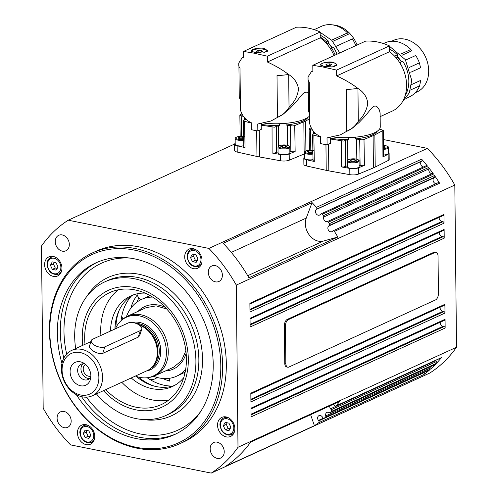 <?xml version="1.0" encoding="UTF-8"?>
<svg xmlns="http://www.w3.org/2000/svg" width="498" height="498" viewBox="0 0 498 498"><rect width="100%" height="100%" fill="white"/><g stroke="black" fill="none" stroke-linecap="round" stroke-linejoin="round"><path stroke-width="0.75" d="M169.588 381.001A52.24 40.936 65.4 0 1 168.2 380.59A52.24 40.936 65.4 0 1 162.753 378.48M131.049 307.235A52.24 40.936 65.4 0 1 137.243 294.965M185.679 369.311A42.199 33.067 65.4 0 1 176.566 376.208A42.199 33.067 65.4 0 1 156.036 377.129A42.199 33.067 65.4 0 1 153.67 376.295M185.231 371.844A42.199 33.067 65.4 0 1 181.477 373.954L176.566 376.208M121.089 320.706A52.24 40.936 65.4 0 1 122.247 313.921A52.24 40.936 65.4 0 1 131.466 295.968M172.7 386.043A52.24 40.936 65.4 0 1 160.244 384.232A52.24 40.936 65.4 0 1 147.196 377.733M153.888 386A52.24 40.936 65.4 0 1 138.45 377.042M115.897 327.771A52.24 40.936 65.4 0 1 119.203 310.235M136.994 302.062A52.24 40.936 65.4 0 1 138.892 297.904M313.03 159.671A5.901 1.811 179.4 0 1 304.471 158.14L304.409 152.525A5.901 1.811 -0.6 0 0 306.98 153.988A5.901 1.811 -0.6 0 0 312.931 154.063M243.765 145.783A5.901 1.811 179.4 0 1 235.199 144.252L235.143 138.631A5.901 1.811 -0.6 0 0 237.714 140.1A5.901 1.811 -0.6 0 0 243.665 140.168M194.475 254.559L193.467 256.14L195.384 260.261L197.457 260.547M54.388 262.309L53.379 263.89L55.29 268.011L57.363 268.298M251.565 51.4L251.565 51.431A7.868 2.415 179.4 0 1 251.565 51.4A7.868 2.415 179.4 0 1 252.94 50.012A7.868 2.415 179.4 0 1 261.743 48.985A7.868 2.415 179.4 0 1 267.302 51.232A7.868 2.415 179.4 0 1 267.202 51.618M243.534 51.419L253.644 53.093L267.345 56.193L267.407 62.02C275.189 65.612 281.893 69.49 287.514 73.667L288.691 74.538L289.021 107.45C285.92 112.224 282.061 115.542 277.448 117.404L271.08 120.964L257.752 124.002L257.827 130.955A34.623 10.626 179.4 0 1 251.334 129.654L251.26 122.701C245.738 120.211 242.134 115.972 240.453 109.983L240.017 68.164A34.623 10.626 179.4 0 1 238.797 65.412L238.772 63.034L242.146 57.762L243.597 57.245L243.534 51.419L296.366 27.234A65.58 51.394 -114.6 0 1 320.177 32.009L320.233 37.836A34.754 27.241 65.4 0 1 334.021 55.595M264.052 48.331L267.619 50.696L263.237 53.018L254.789 52.57L251.229 50.864L252.66 49.582C255.872 48.213 259.67 47.796 264.052 48.331M266.94 50.522A8.198 2.515 179.4 0 1 267.532 51.138M332.689 24.9A28.33 22.205 65.4 0 1 335.764 25.28A28.33 22.205 65.4 0 1 357.091 45.038M331.637 40.157L347.523 32.88A29.643 23.232 -114.6 0 0 333.529 25.049A29.643 23.232 -114.6 0 0 321.484 26.313L314.176 29.656M240.347 99.787L239.258 97.44L238.934 66.334M309.669 118.916L305.598 120.977A33.708 10.34 179.4 0 1 304.745 121.388A33.708 10.34 179.4 0 1 303.83 121.786L294.729 125.564L292.724 125.957L287.259 125.185A6.318 1.936 -0.6 0 0 286.126 125.01A31.635 9.705 -0.6 0 0 303.033 121.045A31.635 9.705 -0.6 0 0 308.025 117.291M278.052 151.927L274.423 153.116L272.113 153.017L280.517 154.529A6.555 2.011 179.4 0 0 289.195 153.944L295.146 151.473L293.141 151.859L289.855 151.529M279.316 123.728L279.31 125.465A6.318 1.936 -0.6 0 0 278.475 125.776L274.354 127.189L261.22 125.135L261.263 129.38L257.827 130.955M304.421 153.882A33.708 10.34 179.4 0 1 304.166 153.988L289.263 160.188A6.555 2.011 179.4 0 1 280.579 160.767L259.545 156.976A33.708 10.34 179.4 0 1 256.956 156.459L237.216 152.077A6.555 2.011 179.4 0 1 234.614 150.502L234.546 144.258A6.555 2.011 179.4 0 1 235.193 143.374M243.46 116.401L239.918 115.368L240.322 114.658L241.96 113.83M251.266 123.062L243.36 120.977L243.871 120.267L245.95 119.315M237.216 152.077L237.154 145.833L245.035 147.582L243.815 146.68M321.241 65.587A7.868 2.415 179.4 0 1 320.824 64.821A7.868 2.415 179.4 0 1 321.278 64.005A7.868 2.415 179.4 0 1 330.018 62.35A7.868 2.415 179.4 0 1 336.561 64.659A7.868 2.415 179.4 0 1 336.106 65.481A7.868 2.415 179.4 0 1 331.077 67.018M336.561 64.659L336.567 65.157A7.868 2.415 179.4 0 1 336.505 65.475M312.8 65.313L322.909 66.981L336.611 70.087L336.673 75.908C344.454 79.499 351.158 83.384 356.78 87.555L357.956 88.432L358.286 121.338C355.186 126.112 351.333 129.43 346.72 131.291L340.346 134.852L327.024 137.89L327.093 144.843A34.623 10.626 179.4 0 1 320.6 143.542L320.525 136.589C315.004 134.105 311.399 129.866 309.725 123.871L309.283 82.052A34.623 10.626 179.4 0 1 308.063 79.3L308.038 76.922L311.412 71.656L312.862 71.133L312.8 65.313L365.632 41.122A65.58 51.394 -114.6 0 1 389.442 45.897L389.504 51.724A34.754 27.241 65.4 0 1 406.549 83.714A34.754 27.241 65.4 0 1 392.38 111.035L380.161 116.625M333.318 62.219L336.891 64.584L332.502 66.913L324.061 66.458L320.5 64.752L321.932 63.47C325.144 62.101 328.935 61.684 333.318 62.219M336.561 64.709A8.198 2.515 179.4 0 1 336.797 65.026M391.584 41.259L393.52 40.375A28.33 22.205 65.4 0 1 405.03 39.174A28.33 22.205 65.4 0 1 427.844 63.781A28.33 22.205 65.4 0 1 417.106 91.893L415.17 92.777M400.902 54.045L410.869 49.483A29.643 23.232 -114.6 0 0 396.869 41.651A29.643 23.232 -114.6 0 0 384.823 42.915L383.448 43.544M309.613 113.675L308.53 111.334L308.2 80.222M330.846 138.332A31.635 9.705 -0.6 0 0 348.575 139.353A6.318 1.936 -0.6 0 0 347.741 139.664L343.62 141.077L330.485 139.023L330.535 143.268L327.093 144.843M348.581 137.616L348.575 139.353M312.732 130.295L309.183 129.256L309.588 128.546L311.225 127.718M347.318 165.815L343.688 167.004L341.385 166.905L349.783 168.417A6.555 2.011 179.4 0 0 358.46 167.838L364.411 165.361L362.407 165.753L359.12 165.417M388.459 152.307A6.555 2.011 179.4 0 1 389.119 153.172L389.187 159.416A6.555 2.011 179.4 0 1 388.21 160.493L375.206 167.067A33.708 10.34 179.4 0 1 373.432 167.882L358.529 174.076A6.555 2.011 179.4 0 1 349.845 174.661L328.811 170.87A33.708 10.34 179.4 0 1 327.497 170.621A33.708 10.34 179.4 0 1 326.221 170.347L306.482 165.965A6.555 2.011 179.4 0 1 303.88 164.39L303.811 158.146A6.555 2.011 179.4 0 1 304.459 157.262M320.531 136.956L312.626 134.865L313.136 134.155L315.215 133.203M306.482 165.965L306.419 159.721L314.3 161.47L313.086 160.568M379.513 129.075L383.273 130.333L374.863 134.865A33.708 10.34 179.4 0 1 373.095 135.674L364.001 139.459L361.996 139.845L356.524 139.073A6.318 1.936 -0.6 0 0 355.398 138.898L355.354 137.193M134.261 250.077A103.615 81.205 65.4 0 1 220.795 365.837A103.615 81.205 65.4 0 1 136.328 447.304A103.615 81.205 65.4 0 1 49.794 331.544A103.615 81.205 65.4 0 1 134.261 250.077M137.081 448.212A104.929 82.232 -114.6 0 0 179.71 443.755A104.929 82.232 -114.6 0 0 219.481 339.63A104.929 82.232 -114.6 0 0 134.989 248.49A104.929 82.232 -114.6 0 0 92.36 252.947A104.929 82.232 -114.6 0 0 52.589 357.072A104.929 82.232 -114.6 0 0 137.081 448.212M92.36 252.947L96.064 251.253A104.929 82.232 65.4 0 1 138.693 246.796A104.929 82.232 65.4 0 1 223.185 337.93A104.929 82.232 65.4 0 1 183.413 442.062L179.71 443.755M183.756 377.627A49.837 39.062 65.4 0 1 172.339 386.548A49.837 39.062 65.4 0 1 152.089 388.664A49.837 39.062 65.4 0 1 131.204 377.97M110.475 331.064A49.837 39.062 65.4 0 1 130.843 295.912A49.837 39.062 65.4 0 1 145.061 293.098M133.109 294.984A49.837 39.062 -114.6 0 0 114.92 329.029M136.035 376.264A49.837 39.062 -114.6 0 0 156.534 386.629A49.837 39.062 -114.6 0 0 174.518 385.44M103.453 390.675A64.267 50.366 -114.6 0 0 135.935 409.854A64.267 50.366 -114.6 0 0 188.325 359.326A64.267 50.366 -114.6 0 0 134.653 287.527A64.267 50.366 -114.6 0 0 82.705 345.357M85.002 344.305A61.646 48.312 65.4 0 1 109.896 292.519A61.646 48.312 65.4 0 1 134.939 289.904A61.646 48.312 65.4 0 1 184.577 343.446A61.646 48.312 65.4 0 1 161.215 404.619A61.646 48.312 65.4 0 1 136.172 407.24A61.646 48.312 65.4 0 1 105.75 389.623M118.343 289.792A61.646 48.312 -114.6 0 0 100.913 335.447M121.786 382.283A61.646 48.312 -114.6 0 0 152.207 399.9A61.646 48.312 -114.6 0 0 168.803 400.012M61.957 363.31A94.433 74.009 65.4 0 1 95.983 262.826A94.433 74.009 65.4 0 1 134.354 258.817A94.433 74.009 65.4 0 1 210.393 340.837A94.433 74.009 65.4 0 1 174.605 434.555A94.433 74.009 65.4 0 1 136.234 438.564A94.433 74.009 65.4 0 1 76.306 394.653M75.69 348.569A73.449 57.563 65.4 0 1 104.723 281.905A73.449 57.563 65.4 0 1 134.56 278.787A73.449 57.563 65.4 0 1 193.703 342.587A73.449 57.563 65.4 0 1 165.865 415.475A73.449 57.563 65.4 0 1 136.029 418.594A73.449 57.563 65.4 0 1 96.431 393.887M86.216 444.639A10.495 8.223 65.4 0 1 77.769 435.526A10.495 8.223 65.4 0 1 81.747 425.118A10.495 8.223 65.4 0 1 86.005 424.67A10.495 8.223 65.4 0 1 94.458 433.783A10.495 8.223 65.4 0 1 90.48 444.197A10.495 8.223 65.4 0 1 86.216 444.639M53.379 276.39A10.495 8.223 65.4 0 1 44.932 267.277A10.495 8.223 65.4 0 1 48.91 256.862A10.495 8.223 65.4 0 1 53.168 256.42A10.495 8.223 65.4 0 1 61.621 265.534A10.495 8.223 65.4 0 1 57.644 275.948A10.495 8.223 65.4 0 1 53.379 276.39M226.31 436.895A10.495 8.223 65.4 0 1 217.856 427.782A10.495 8.223 65.4 0 1 221.834 417.368A10.495 8.223 65.4 0 1 226.098 416.919A10.495 8.223 65.4 0 1 234.546 426.033A10.495 8.223 65.4 0 1 230.568 436.447A10.495 8.223 65.4 0 1 226.31 436.895M193.467 268.64A10.495 8.223 65.4 0 1 185.019 259.526A10.495 8.223 65.4 0 1 188.997 249.118A10.495 8.223 65.4 0 1 193.261 248.67A10.495 8.223 65.4 0 1 201.709 257.783A10.495 8.223 65.4 0 1 197.731 268.198A10.495 8.223 65.4 0 1 193.467 268.64M217.277 458.384A8.528 6.679 65.4 0 1 210.411 450.976A8.528 6.679 65.4 0 1 213.642 442.517A8.528 6.679 65.4 0 1 217.109 442.156A8.528 6.679 65.4 0 1 223.976 449.557A8.528 6.679 65.4 0 1 220.745 458.017A8.528 6.679 65.4 0 1 217.277 458.384M62.368 251.16A8.528 6.679 65.4 0 1 55.502 243.752A8.528 6.679 65.4 0 1 58.733 235.293A8.528 6.679 65.4 0 1 62.2 234.931A8.528 6.679 65.4 0 1 69.066 242.333A8.528 6.679 65.4 0 1 65.836 250.799A8.528 6.679 65.4 0 1 62.368 251.16M64.217 427.689A8.528 6.679 65.4 0 1 57.351 420.287A8.528 6.679 65.4 0 1 60.582 411.821A8.528 6.679 65.4 0 1 64.049 411.46A8.528 6.679 65.4 0 1 70.915 418.868A8.528 6.679 65.4 0 1 67.684 427.328A8.528 6.679 65.4 0 1 64.217 427.689M215.429 281.849A8.528 6.679 65.4 0 1 208.562 274.448A8.528 6.679 65.4 0 1 211.793 265.988A8.528 6.679 65.4 0 1 215.261 265.621A8.528 6.679 65.4 0 1 222.127 273.029A8.528 6.679 65.4 0 1 218.896 281.488A8.528 6.679 65.4 0 1 215.429 281.849M250.052 318.994L443.581 230.393A1.313 1.027 -114.6 0 0 444.116 229.416L444.21 238.156A1.313 1.027 -114.6 0 0 443.114 236.687L250.114 325.051M249.89 304.017L443.425 215.416A1.313 1.027 -114.6 0 0 443.961 214.439L444.054 223.179A1.313 1.027 -114.6 0 0 442.959 221.71L249.959 310.067M250.836 393.887L444.365 305.286A1.313 1.027 -114.6 0 0 444.901 304.315L444.994 313.049A1.313 1.027 -114.6 0 0 443.899 311.586L250.899 399.944M250.992 408.87L444.527 320.27A1.313 1.027 -114.6 0 0 445.063 319.293L445.15 328.033A1.313 1.027 -114.6 0 0 444.054 326.564L251.054 414.921M434.966 364.604A1.313 1.027 -114.6 0 0 435.489 364.355A145.584 114.098 65.4 0 1 430.695 368.974A1.313 1.027 -114.6 0 0 430.963 367.723L325.773 415.88A1.313 1.027 65.4 0 1 325.505 417.131A145.584 114.098 65.4 0 1 324.435 418.083A1.313 1.027 65.4 0 1 322.934 417.747L322.231 416.807A3.281 2.571 -114.6 0 0 318.975 415.643A3.281 2.571 -114.6 0 0 318.452 420.449L318.757 420.86A1.313 1.027 65.4 0 1 318.695 422.696A145.584 114.098 65.4 0 1 314.406 425.684L225.519 466.377A145.584 114.098 -114.6 0 0 250.637 442.149L339.53 401.456A145.584 114.098 65.4 0 1 336.237 405.777A1.313 1.027 65.4 0 1 334.637 405.546L334.326 405.135A3.281 2.571 -114.6 0 0 333.405 404.258M323.694 217.035L428.878 168.878A1.313 1.027 -114.6 0 0 428.585 167.509A145.584 114.098 65.4 0 1 433.49 174.076A1.313 1.027 -114.6 0 0 432.351 173.528L327.167 221.678A1.313 1.027 65.4 0 1 328.307 222.233A145.584 114.098 65.4 0 1 329.334 223.689A1.313 1.027 65.4 0 1 329.321 225.413L328.636 226.073A3.281 2.571 -114.6 0 0 328.437 230.126A3.281 2.571 -114.6 0 0 331.936 231.645A3.281 2.571 -114.6 0 0 332.508 231.253L332.807 230.966A1.313 1.027 65.4 0 1 334.413 231.383A145.584 114.098 65.4 0 1 337.806 237.042L248.919 277.735A145.584 114.098 -114.6 0 0 223.185 243.31L312.072 202.618A145.584 114.098 65.4 0 1 316.435 207.336A1.313 1.027 65.4 0 1 316.541 209.204L316.242 209.496A3.281 2.571 -114.6 0 0 316.043 213.549A3.281 2.571 -114.6 0 0 319.542 215.068A3.281 2.571 -114.6 0 0 320.114 214.675L320.799 214.016A1.313 1.027 65.4 0 1 322.299 214.277A145.584 114.098 65.4 0 1 323.395 215.665A1.313 1.027 65.4 0 1 323.694 217.035A3.281 2.571 -114.6 0 0 323.557 218.012A3.281 2.571 -114.6 0 0 327.167 221.678M329.321 225.413L434.505 177.257A1.313 1.027 -114.6 0 0 434.517 175.533A145.584 114.098 65.4 0 1 439.603 183.227A1.313 1.027 -114.6 0 0 438.221 182.654L333.038 230.811M335.938 406.013L441.122 357.857A1.313 1.027 -114.6 0 0 441.427 357.62A145.584 114.098 65.4 0 1 436.485 363.303A1.313 1.027 -114.6 0 0 436.435 361.567L331.251 409.723A1.313 1.027 65.4 0 1 331.301 411.46A145.584 114.098 65.4 0 1 330.299 412.506A1.313 1.027 65.4 0 1 329.166 412.605A3.281 2.571 -114.6 0 0 326.962 412.4A3.281 2.571 -114.6 0 0 325.617 414.84A3.281 2.571 -114.6 0 0 325.773 415.88M430.807 366.559A3.281 2.571 -114.6 0 0 430.807 366.684A3.281 2.571 -114.6 0 0 430.963 367.723M316.541 209.204L421.725 161.053A1.313 1.027 -114.6 0 0 421.625 159.179A145.584 114.098 65.4 0 1 427.483 166.127A1.313 1.027 -114.6 0 0 426.213 165.703L321.029 213.86M428.878 168.878A3.281 2.571 -114.6 0 0 428.747 169.855A3.281 2.571 -114.6 0 0 432.351 173.528M429.195 370.12A1.313 1.027 -114.6 0 0 429.618 369.927A145.584 114.098 65.4 0 1 423.879 374.54A1.313 1.027 -114.6 0 0 423.947 372.709L318.757 420.86M87.225 430.558L86.216 432.14L88.127 436.26L90.2 436.547M227.312 422.808L226.304 424.389L228.221 428.51L230.294 428.797M288.834 153.758A5.901 1.811 179.4 0 1 282.229 154.529A5.901 1.811 179.4 0 1 278.058 152.842L278.002 147.227A5.901 1.811 -0.6 0 0 280.573 148.69A5.901 1.811 -0.6 0 0 288.772 148.143A5.901 1.811 -0.6 0 0 289.805 147.103L289.867 152.724A5.901 1.811 179.4 0 1 288.834 153.758M358.099 167.652A5.901 1.811 179.4 0 1 351.495 168.417A5.901 1.811 179.4 0 1 347.33 166.737L347.268 161.115A5.901 1.811 -0.6 0 0 349.839 162.585A5.901 1.811 -0.6 0 0 358.043 162.031A5.901 1.811 -0.6 0 0 359.07 160.991L359.133 166.612A5.901 1.811 179.4 0 1 358.099 167.652M383.379 149.406A5.901 1.811 -0.6 0 0 387.376 148.603A5.901 1.811 -0.6 0 0 388.409 147.564L388.465 153.185A5.901 1.811 179.4 0 1 387.432 154.218A5.901 1.811 179.4 0 1 383.41 155.027M115.43 328.798A32.326 25.336 65.4 0 1 121.493 320.345L122.713 319.293A32.787 25.697 65.4 0 1 127.569 316.162A32.787 25.697 65.4 0 1 150.215 318.539A32.787 25.697 65.4 0 1 168.156 348.805A32.787 25.697 65.4 0 1 154.866 375.791A32.787 25.697 65.4 0 1 149.325 377.422L147.732 377.658A32.326 25.336 65.4 0 1 135.437 376.034M90.866 376.102A6.449 5.055 65.4 0 1 85.002 373.898A6.449 5.055 65.4 0 1 83.527 366.982A6.449 5.055 65.4 0 1 85.513 364.411M82.873 363.814A8.391 6.58 -114.6 0 0 81.355 366.341A8.391 6.58 -114.6 0 0 82.774 374.677A8.391 6.58 -114.6 0 0 89.59 378.486M90.275 379.862A12.593 9.867 65.4 0 1 77.022 384.319A12.593 9.867 65.4 0 1 70.679 367.711A12.593 9.867 65.4 0 1 83.415 362.949A12.593 9.867 65.4 0 1 90.605 378.636A12.593 9.867 65.4 0 1 90.275 379.862M85.102 364.069A8.391 6.58 -114.6 0 0 81.087 364.275A8.391 6.58 -114.6 0 0 78.049 367.854A8.391 6.58 -114.6 0 0 80.172 377.104A8.391 6.58 -114.6 0 0 88.078 379.538A8.391 6.58 -114.6 0 0 90.854 376.637M86.596 355.13A22.298 17.474 65.4 0 1 97.832 384.549A22.298 17.474 65.4 0 1 74.358 392.443A22.298 17.474 65.4 0 1 63.122 363.023A22.298 17.474 65.4 0 1 86.596 355.13M88.8 352.254A24.919 19.528 65.4 0 1 102.432 375.255A24.919 19.528 65.4 0 1 92.329 395.767A24.919 19.528 65.4 0 1 75.117 393.962A24.919 19.528 65.4 0 1 61.484 370.96A24.919 19.528 65.4 0 1 71.588 350.449A24.919 19.528 65.4 0 1 88.8 352.254M139.235 325.045A24.919 19.528 65.4 0 1 143.617 327.161A24.919 19.528 65.4 0 1 152.537 366.59A24.919 19.528 65.4 0 1 147.147 370.674L92.329 395.767M139.701 335.54L138.276 337.115L102.719 353.393C99.781 354.041 96.375 353.094 92.504 350.561L89.192 346.913L91.271 340.588A7.868 3.729 -161.8 0 1 92.622 339.238L128.179 322.959A7.868 3.729 -161.8 0 1 137.187 323.893A7.868 3.729 -161.8 0 1 141.781 329.215A7.868 3.729 -161.8 0 1 140.43 330.56L104.873 346.838A7.868 3.729 -161.8 0 1 95.865 345.905A7.868 3.729 -161.8 0 1 91.271 340.588M138.22 324.416A24.396 19.117 65.4 0 1 144.576 327.093A24.396 19.117 65.4 0 1 153.316 365.694L152.537 366.59M121.493 320.345A32.326 25.336 65.4 0 1 148.609 319.604A32.326 25.336 65.4 0 1 166.413 352.908A32.326 25.336 65.4 0 1 147.732 377.658M288.348 319.629L435.022 252.48A5.248 2.832 -78.7 0 1 436.105 252.33A5.248 2.832 -78.7 0 1 438.035 256.121L438.427 293.565A5.248 2.832 -78.7 0 1 435.52 299.914L288.846 367.063A5.248 2.832 -78.7 0 1 287.763 367.213A5.248 2.832 -78.7 0 1 285.833 363.428L285.441 325.978A5.248 2.832 -78.7 0 1 288.348 319.629L287.271 319.411L433.939 252.262A5.248 2.832 -78.7 0 1 435.022 252.113L436.105 252.33M287.763 367.213L286.68 366.995A5.248 2.832 -78.7 0 1 284.75 363.21L284.358 325.76A5.248 2.832 -78.7 0 1 287.271 319.411M383.36 146.207L385.52 147.047L383.373 147.825M384.226 147.638L384.207 146.219M356.182 160.474L354.476 161.259L351.451 161.215L350.144 160.387L351.856 159.609L354.875 159.646L356.182 160.474M354.887 161.066L354.875 159.646M351.874 161.221L351.856 159.609M286.916 146.586L285.205 147.371L282.185 147.327L280.878 146.499L282.59 145.715L285.609 145.758L286.916 146.586M285.622 147.178L285.609 145.758M282.603 147.333L282.59 145.715M225.177 422.379L228.924 423.132L230.842 427.253L229.005 430.621L225.258 429.867L223.341 425.746L225.177 422.379M226.304 424.389L223.341 425.746M228.221 428.51L225.258 429.867M85.09 430.129L88.837 430.882L90.748 435.003L88.918 438.371L85.164 437.618L83.253 433.497L85.09 430.129M86.216 432.14L83.253 433.497M88.127 436.26L85.164 437.618M237.994 447.285L456.517 347.249A145.584 114.098 -114.6 0 1 429.755 373.058L211.233 473.1L70.598 444.901A145.584 114.098 65.4 0 1 43.183 408.223L41.483 246.024A145.584 114.098 65.4 0 1 68.245 220.209L208.88 248.415A145.584 114.098 65.4 0 1 236.295 285.093L237.994 447.285A145.584 114.098 65.4 0 1 211.233 473.1M421.725 161.053L421.426 161.34A3.281 2.571 -114.6 0 0 420.86 164.577A3.281 2.571 -114.6 0 0 423.312 167.035M434.505 177.257L433.82 177.917A3.281 2.571 -114.6 0 0 433.316 181.328A3.281 2.571 -114.6 0 0 436.011 183.662M456.517 347.249L454.817 185.051L236.295 285.093M439.323 232.342A3.281 2.571 -114.6 0 0 442.031 236.475L443.114 236.687M440.263 322.218A3.281 2.571 -114.6 0 0 442.977 326.346L444.054 326.564M440.108 307.241A3.281 2.571 -114.6 0 0 442.815 311.368L443.899 311.586M439.161 217.365A3.281 2.571 -114.6 0 0 441.875 221.492L442.959 221.71M454.817 185.051A145.584 114.098 -114.6 0 0 427.402 148.373L208.88 248.415M435.576 360.396A3.281 2.571 -114.6 0 0 435.731 360.627L436.435 361.567M329.763 405.932A3.281 2.571 -114.6 0 0 330.548 408.783L331.251 409.723M312.072 202.618L306.264 218.068A15.737 12.332 -114.6 0 0 309.252 234.956A15.737 12.332 -114.6 0 0 323.439 241.044L337.806 237.042M310.621 414.691L314.406 425.684M234.57 144.065L68.245 220.209M445.15 328.033L251.073 416.882L250.986 408.142L445.063 319.293M444.994 313.049L250.917 401.898L250.824 393.165L444.901 304.315M444.21 238.156L250.133 327.005L250.04 318.266L444.116 229.416M444.054 223.179L249.977 312.028L249.884 303.288L443.961 214.439M427.402 148.373L383.323 139.533M306.419 159.721A6.555 2.011 179.4 0 1 303.811 158.146M389.119 153.172A6.555 2.011 179.4 0 1 388.141 154.249L382.95 156.876L383.423 156.36L383.273 130.333M355.398 138.898A31.635 9.705 -0.6 0 0 377.297 131.179M330.84 137.697L330.485 139.023M334.021 137.093A34.101 10.464 -0.6 0 0 380.267 126.847L380.111 112.922L379.283 109.803L377.335 106.995L375.953 106.074L374.029 106.161L371.794 107.979L364.816 116.426L358.983 122.595L352.354 128.173L340.346 134.858M357.956 88.432C363.596 92.012 366.864 96.855 367.761 102.962C367.001 109.647 363.845 115.766 358.305 121.313M346.72 131.291L346.278 89.472A34.623 10.626 179.4 0 0 356.792 88.507L356.78 87.555M394.547 56.106L397.466 54.774A30.297 23.742 -114.6 0 0 389.473 49.153M397.466 54.774L397.672 57.258A28.33 22.205 65.4 0 1 401.363 61.926M397.672 57.258L396.203 57.93M410.869 49.483L411.746 50.815L402.023 55.266M409.281 67.46L419.378 62.841A29.643 23.232 -114.6 0 0 415.712 55.49L405.633 60.102M405.179 95.529A30.297 23.742 -114.6 0 0 402.789 61.273L399.738 62.698M403.76 70.66A30.297 23.742 -114.6 0 0 399.826 62.63M419.378 62.841L420.567 67.772L410.744 72.272M405.995 98.423L409.505 96.817A29.643 23.232 -114.6 0 0 419.621 85.849L420.698 80.396L411.516 84.598M419.621 85.849L410.358 90.082M389.504 51.724L336.673 75.908M336.611 70.087L389.442 45.897M357.85 88.345A52.464 16.098 179.4 0 1 356.792 88.507M325.717 64.939L326.732 64.049L329.707 63.856L331.674 64.541L330.66 65.431L327.678 65.624L325.717 64.939M329.726 65.493L329.707 63.856M326.732 64.049L326.744 65.294M237.154 145.833A6.555 2.011 179.4 0 1 234.546 144.258M286.126 125.01L286.089 123.299M261.575 124.438A31.635 9.705 -0.6 0 0 279.31 125.465M261.568 123.803L261.22 125.135M264.755 123.205A34.101 10.464 -0.6 0 0 309.638 115.928M308.343 93.375L306.687 92.18L304.764 92.273L302.529 94.085L295.544 102.538L289.718 108.707L283.082 114.279L271.08 120.964M288.691 74.538C294.33 78.124 297.599 82.967 298.495 89.067C297.736 95.759 294.579 101.878 289.033 107.425M277.448 117.404L277.013 75.584A34.623 10.626 179.4 0 0 287.527 74.619L287.514 73.667M326.495 43.538L326.346 41.732A30.297 23.742 -114.6 0 0 320.226 37.095M326.346 41.732L328.194 40.886A30.297 23.742 -114.6 0 0 320.208 35.258M328.194 40.886L328.406 43.37A28.33 22.205 65.4 0 1 332.091 48.038M328.406 43.37L326.937 44.042M347.523 32.88L348.407 34.213L332.757 41.378M355.802 45.623A29.643 23.232 -114.6 0 0 352.372 38.888L336.362 46.214M337.015 54.226A30.297 23.742 -114.6 0 0 333.523 47.385L330.622 49.047M335.16 55.073A30.297 23.742 -114.6 0 0 331.668 48.231M320.233 37.836L267.407 62.02M267.345 56.193L320.177 32.009M288.585 74.457A52.464 16.098 179.4 0 1 287.527 74.619M251.366 51.232A8.198 2.515 179.4 0 1 251.907 50.678M256.414 51.275L258.12 50.491L261.139 50.535L262.452 51.356L260.74 52.141L257.721 52.097L256.414 51.275M261.157 51.954L261.139 50.535M258.12 50.491L258.138 52.103M57.911 266.747L56.075 270.121L52.327 269.368L50.416 265.247L52.253 261.88L56 262.633L57.911 266.747M55.29 268.011L52.327 269.368M53.379 263.89L50.416 265.247M198.005 259.004L196.168 262.371L192.421 261.618L190.504 257.497L192.34 254.129L196.088 254.883L198.005 259.004M195.384 260.261L192.421 261.618M193.467 256.14L190.504 257.497M243.628 138.189L242.345 138.774L239.326 138.73L238.019 137.902L239.731 137.124L242.75 137.162L243.622 137.716M239.743 138.737L239.731 137.124M242.763 138.581L242.75 137.162M312.893 152.077L311.617 152.662L308.592 152.618L307.285 151.797L308.997 151.012L312.016 151.056L312.887 151.604M309.015 152.625L308.997 151.012M312.028 152.475L312.016 151.056M181.602 380.03A52.24 40.936 65.4 0 1 180.923 379.968M126.405 316.747A42.199 33.067 65.4 0 1 141.432 299.472L146.344 297.225A42.199 33.067 65.4 0 1 150.396 295.762M141.432 299.472A42.199 33.067 65.4 0 1 152.612 297.076M165.149 307.303A34.362 26.929 -114.6 0 0 161.408 305.84A34.362 26.929 -114.6 0 0 138.021 311.381M312.912 153.21A5.248 1.612 179.4 0 1 307.341 153.191A5.248 1.612 179.4 0 1 305.847 151.031A5.248 1.612 179.4 0 1 312.862 150.408M243.647 139.322A5.248 1.612 179.4 0 1 238.075 139.303A5.248 1.612 179.4 0 1 236.581 137.143A5.248 1.612 179.4 0 1 243.597 136.52M187.547 256.906A8.13 6.374 65.4 0 1 194.17 250.513A8.13 6.374 65.4 0 1 200.962 259.595A8.13 6.374 65.4 0 1 194.338 265.988A8.13 6.374 65.4 0 1 187.547 256.906M195.372 249.392A9.182 7.196 -114.6 0 0 194.755 249.243A9.182 7.196 -114.6 0 0 191.027 249.629L193.162 248.651M194.936 266.716A9.182 7.196 -114.6 0 0 198.671 266.324A9.182 7.196 -114.6 0 0 201.69 263.193M47.453 264.656A8.13 6.374 65.4 0 1 54.083 258.257A8.13 6.374 65.4 0 1 60.874 267.345A8.13 6.374 65.4 0 1 54.245 273.738A8.13 6.374 65.4 0 1 47.453 264.656M55.278 257.142A9.182 7.196 -114.6 0 0 54.662 256.987A9.182 7.196 -114.6 0 0 50.933 257.379L53.074 256.402M54.848 274.466A9.182 7.196 -114.6 0 0 58.577 274.074A9.182 7.196 -114.6 0 0 61.596 270.943M276.365 152.699L276.297 126.772M303.83 121.786L304.166 153.988M241.53 136.309L241.219 115.953M290.44 125.826L290.857 151.728M310.802 150.197L310.484 129.841M345.637 166.587L345.568 140.66M325.953 144.663L326.221 170.347M359.705 139.714L360.122 165.616M130.277 258.12A91.813 71.955 -114.6 0 0 63.981 331.463A91.813 71.955 -114.6 0 0 66.664 354.01M63.844 358.018A94.433 74.009 65.4 0 1 60.333 331.712A94.433 74.009 65.4 0 1 97.477 262.172M176.074 433.858A94.433 74.009 65.4 0 1 139.197 437.207A94.433 74.009 65.4 0 1 81.541 396.682M104.723 281.905L107.686 280.548A73.449 57.563 65.4 0 1 137.523 277.43A73.449 57.563 65.4 0 1 198.864 359.488A73.449 57.563 65.4 0 1 168.828 414.118L165.865 415.475M143.324 419.546A76.07 59.617 -114.6 0 0 202.512 359.245A76.07 59.617 -114.6 0 0 157.038 280.922A76.07 59.617 -114.6 0 0 86.901 296.31M88.115 425.392A9.182 7.196 -114.6 0 0 87.505 425.242A9.182 7.196 -114.6 0 0 83.77 425.628L85.911 424.651M87.685 442.716A9.182 7.196 -114.6 0 0 91.414 442.324A9.182 7.196 -114.6 0 0 94.433 439.192M80.29 432.905A8.13 6.374 65.4 0 1 86.92 426.512A8.13 6.374 65.4 0 1 93.711 435.594A8.13 6.374 65.4 0 1 87.082 441.987A8.13 6.374 65.4 0 1 80.29 432.905M228.209 417.641A9.182 7.196 -114.6 0 0 227.592 417.492A9.182 7.196 -114.6 0 0 223.863 417.878L225.999 416.901M227.773 434.966A9.182 7.196 -114.6 0 0 231.508 434.573A9.182 7.196 -114.6 0 0 234.527 431.442M220.384 425.155A8.13 6.374 65.4 0 1 227.013 418.762A8.13 6.374 65.4 0 1 233.805 427.844A8.13 6.374 65.4 0 1 227.175 434.237A8.13 6.374 65.4 0 1 220.384 425.155M286.86 145.186A5.248 1.612 179.4 0 1 288.224 147.408A5.248 1.612 179.4 0 1 280.934 147.9A5.248 1.612 179.4 0 1 279.565 145.671A5.248 1.612 179.4 0 1 286.86 145.186M356.126 159.074A5.248 1.612 179.4 0 1 357.496 161.302A5.248 1.612 179.4 0 1 350.2 161.788A5.248 1.612 179.4 0 1 348.837 159.565A5.248 1.612 179.4 0 1 356.126 159.074M383.36 145.404A5.248 1.612 179.4 0 1 385.458 145.646A5.248 1.612 179.4 0 1 386.828 147.869A5.248 1.612 179.4 0 1 383.379 148.578M135.904 323.37A24.396 19.117 65.4 0 1 145.839 326.514A24.396 19.117 65.4 0 1 158.134 358.703A24.396 19.117 65.4 0 1 150.844 368.29M132.119 322.505A25.448 19.939 65.4 0 1 146.723 325.368A25.448 19.939 65.4 0 1 159.541 358.94A25.448 19.939 65.4 0 1 146.449 370.991M433.939 252.262L435.022 252.48M284.75 363.21L285.833 363.428M284.358 325.76L285.441 325.978M104.873 346.838L102.719 353.393M140.43 330.56L138.276 337.115M316.242 209.496L421.426 161.34M328.636 226.073L433.82 177.917M318.452 420.449L323.432 418.171M250.108 324.341L442.031 236.475M251.048 414.212L442.977 326.346M250.892 399.234L442.815 311.368M249.946 309.358L441.875 221.492M421.625 159.179L316.435 207.336M441.427 357.62L336.237 405.777M330.548 408.783L435.731 360.627M231.296 252.393L306.264 218.068M247.73 275.705L323.439 241.044M318.695 422.696L423.879 374.54M334.413 231.383L439.603 183.227M428.585 167.509L323.395 215.665M322.299 214.277L427.483 166.127M435.489 364.355L330.299 412.506M331.301 411.46L436.485 363.303M434.517 175.533L329.334 223.689M328.307 222.233L433.49 174.076M429.618 369.927L324.435 418.083M325.505 417.131L430.695 368.974M86.415 397.167A91.813 71.955 -114.6 0 0 140.654 434.032A91.813 71.955 -114.6 0 0 200.57 411.672M373.095 135.674L373.432 167.882M375.206 167.067L374.863 134.865M349.845 174.661L349.783 168.417M358.529 174.076L358.46 167.838M388.21 160.493L388.141 154.249M364.411 165.361L364.001 139.459M313.721 133.887L313.684 131.565M356.842 159.192L356.524 139.073M347.803 160.063L347.741 139.664M382.8 130.85L382.95 156.876M314.3 161.47L313.84 135.468M328.811 170.87L328.531 144.183M341.311 140.978L341.385 166.905M280.579 160.767L280.517 154.529M289.263 160.188L289.195 153.944M287.576 145.304L287.259 125.185M278.538 146.175L278.475 125.776M295.146 151.473L294.729 125.564M245.035 147.582L244.568 121.574M305.915 150.913L305.598 120.977M256.688 130.769L256.956 156.459M259.545 156.976L259.265 130.295M272.045 127.09L272.113 153.017M244.456 119.999L244.418 117.671M165.324 371.004A34.362 26.929 -114.6 0 0 186.134 353.138M320.177 32.345L331.774 40.301L339.779 52.956M389.442 46.239L405.322 59.623L411.734 80.34L409.344 92.821L402.278 102.078M136.962 293.857A8.647 8.647 0 0 0 140.984 299.684M121.78 316.037A8.647 8.647 0 0 0 123.05 319.006M149.736 379.401A8.647 8.647 0 0 0 157.169 377.465M127.569 316.162L146.238 307.621L156.154 305.859L166.743 309.009M200.806 265.347L198.671 266.324C192.272 267.551 188.412 264.326 187.086 256.644C187.148 253.289 188.462 250.948 191.027 249.629M60.719 273.097L58.577 274.074C52.184 275.301 48.325 272.07 46.999 264.394C47.055 261.039 48.368 258.699 50.933 257.379M242.14 57.762L243.59 57.096M243.317 120.827L243.783 146.829M311.412 71.65L312.862 70.984M379.818 128.584L379.818 129.131M312.588 134.715L313.049 160.717M83.77 425.628C81.205 426.948 79.892 429.288 79.836 432.644C81.162 440.325 85.021 443.55 91.414 442.324L93.556 441.346M223.863 417.878C221.299 419.198 219.985 421.538 219.923 424.894C221.249 432.575 225.108 435.8 231.508 434.573L233.643 433.596M278.002 147.227C278.208 145.466 281.202 144.775 286.997 145.167C289.307 145.864 290.241 146.512 289.805 147.103M347.268 161.115C347.473 159.354 350.468 158.669 356.263 159.055C358.572 159.752 359.506 160.4 359.07 160.991M383.36 145.372L385.595 145.628C387.905 146.325 388.845 146.972 388.409 147.564M154.866 375.791L173.534 367.244L181.347 360.888L185.885 350.816M71.588 350.449L90.941 341.591M141.781 329.215L139.708 335.54M330.05 412.686L435.233 364.53M324.235 418.208L429.425 370.051M309.445 150.228L309.115 129.063M397.628 56.697L401.712 61.771M320.824 64.821L320.83 65.319M240.173 136.334L239.849 115.175M328.363 42.809L332.446 47.876M244.138 136.57C238.343 136.184 235.349 136.869 235.143 138.631M313.404 150.464C307.608 150.072 304.614 150.763 304.409 152.525M184.802 373.824A8.647 8.647 0 0 0 183.781 372.759M169.457 378.306A8.647 8.647 0 0 0 169.613 381.126"/></g></svg>

